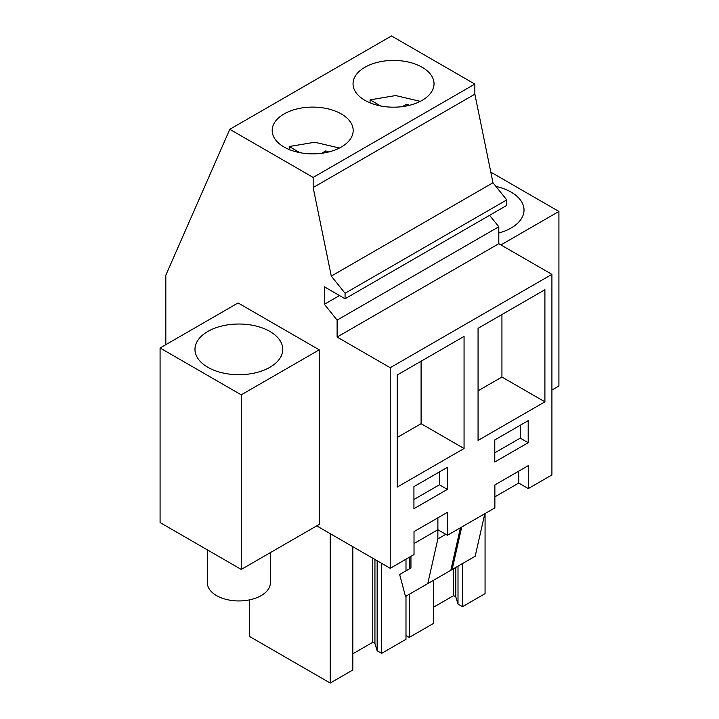 <?xml version="1.0" encoding="UTF-8"?>
<svg xmlns="http://www.w3.org/2000/svg" width="719" height="719" viewBox="0 0 719 719"><rect width="100%" height="100%" fill="white"/><g stroke="black" fill="none" stroke-linecap="round" stroke-linejoin="round"><path stroke-width="1.08" d="M165.819 344.68L165.819 275.215L229.792 129.303L391.487 35.95L474.855 84.078L474.855 94.189L492.982 182.752L506.76 199.9L506.76 205.409L345.066 298.762L324.377 286.818L324.377 304.281L337.112 320.117L337.112 337.049L390.219 367.715L390.219 568.298L414.018 554.556L414.018 531.611L447.443 512.314L447.443 535.26L437.889 529.75L414.018 543.528M489.603 215.323L498.806 226.764L498.806 243.696L551.913 274.361L551.913 474.944L528.285 488.587L528.285 465.642L494.87 484.93L494.87 507.884L447.443 535.26M229.792 129.303L313.16 177.431L313.16 187.542L331.288 276.105L345.066 293.253L345.066 298.762M474.855 84.078L313.16 177.431M341.318 113.953A40.498 23.376 180 0 1 353.182 130.481A40.498 23.376 180 0 1 328.179 152.086A40.498 23.376 180 0 1 284.05 147.018A40.498 23.376 180 0 1 272.195 130.481A40.498 23.376 180 0 1 297.19 108.884A40.498 23.376 180 0 1 341.318 113.953M364.901 100.336A40.498 23.376 180 0 1 353.038 83.808A40.498 23.376 180 0 1 378.032 62.202A40.498 23.376 180 0 1 422.17 67.271A40.498 23.376 180 0 1 434.024 83.808A40.498 23.376 180 0 1 409.03 105.405A40.498 23.376 180 0 1 364.901 100.336M474.855 94.189L313.16 187.542M492.982 182.752L331.288 276.105M506.76 199.9L345.066 293.253M339.494 295.554L324.377 304.281M498.806 226.764L337.112 320.117M498.806 243.696L337.112 337.049M551.913 274.361L390.219 367.715M397.221 487.096L464.061 448.512L464.061 336.411L397.221 375.003L397.221 487.096M413.928 508.693L447.353 489.396L447.353 467.341L413.928 486.637L413.928 508.693M544.903 401.831L544.903 289.73L478.063 328.322L478.063 440.423L544.903 401.831L501.934 377.026L501.934 314.545M494.78 462.011L528.195 442.715L528.195 420.669L494.78 439.965L494.78 462.011M528.285 488.587L518.741 483.069L494.87 496.856M316.711 525.859L390.219 568.298M551.913 390.075L558.915 386.031L558.915 211.449L490.807 172.129M500.927 244.927L558.915 211.449M498.806 233.001A43.886 25.336 0 0 0 522.246 217.201A43.886 25.336 0 0 0 524.025 210.074A43.886 25.336 0 0 0 495.939 186.428M238.07 302.96L319.236 349.82L319.236 524.403L241.251 569.43L160.085 522.569L160.085 347.987L238.07 302.96M410.944 556.326L410.944 567.974L399.647 574.499L405.507 596.455L427.769 583.603L437.862 538.926L437.889 517.824M518.741 483.069L518.741 471.152M464.061 448.512L421.091 423.698L421.091 361.217M397.221 437.485L421.091 423.698M447.353 489.396L439.39 484.804L439.39 471.943M413.928 499.507L439.39 484.804M478.063 390.803L501.934 377.026M528.195 442.715L520.241 438.123L520.241 425.262M494.78 452.826L520.241 438.123M427.769 583.603L450.84 570.284L460.457 527.746M445.825 534.325L437.862 538.926M352.813 546.71L352.813 670L330.21 683.05L249.313 636.342L249.313 599.916M330.21 683.05L330.21 533.66M405.992 596.177L405.992 639.299L381.618 653.373L381.618 563.337M405.992 570.841L405.992 559.193M409.282 594.28L409.282 637.402L405.992 635.497M409.282 568.936L409.282 557.288M462.47 563.57L462.47 606.692L485.064 593.651L485.064 513.537M409.282 637.402L433.656 623.328L433.656 580.206M429.854 582.399L475.196 556.227L484.804 513.69M452.116 569.547L461.733 527.009M319.236 349.82L241.251 394.848L160.085 347.987M226.512 325.051A43.886 25.336 0 0 0 194.975 349.362A43.886 25.336 0 0 0 251.219 373.682A43.886 25.336 0 0 0 282.756 349.362A43.886 25.336 0 0 0 226.512 325.051M241.251 394.848L241.251 569.43M462.47 606.692L458.003 604.113L455.783 596.869L455.783 567.435M433.656 607.142L453.626 595.62L455.783 596.869M381.618 653.373L377.151 650.794L374.941 643.541L374.941 559.481M352.813 653.823L372.775 642.292L374.941 643.541M377.151 650.794L377.151 560.757M458.003 604.113L458.003 566.15M453.626 595.62L453.626 568.684M372.775 642.292L372.775 558.232M270.38 552.614L270.38 582.75A31.51 18.191 180 0 1 269.104 587.872A31.51 18.191 180 0 1 234.385 600.76A31.51 18.191 180 0 1 207.36 582.75L207.36 549.855M420.282 101.352L395.639 95.555L370.078 99.851L380.693 105.981M370.078 102.862L370.078 99.851M402.46 106.61L406.532 104.255A28.517 16.465 0 0 1 409.533 105.28M406.532 105.945L406.532 104.255M339.44 148.033L314.787 142.236L289.227 146.523L299.841 152.653M289.227 149.543L289.227 146.523M321.609 153.291L325.689 150.936A28.517 16.465 0 0 1 328.691 151.961M325.689 152.626L325.689 150.936"/></g></svg>
